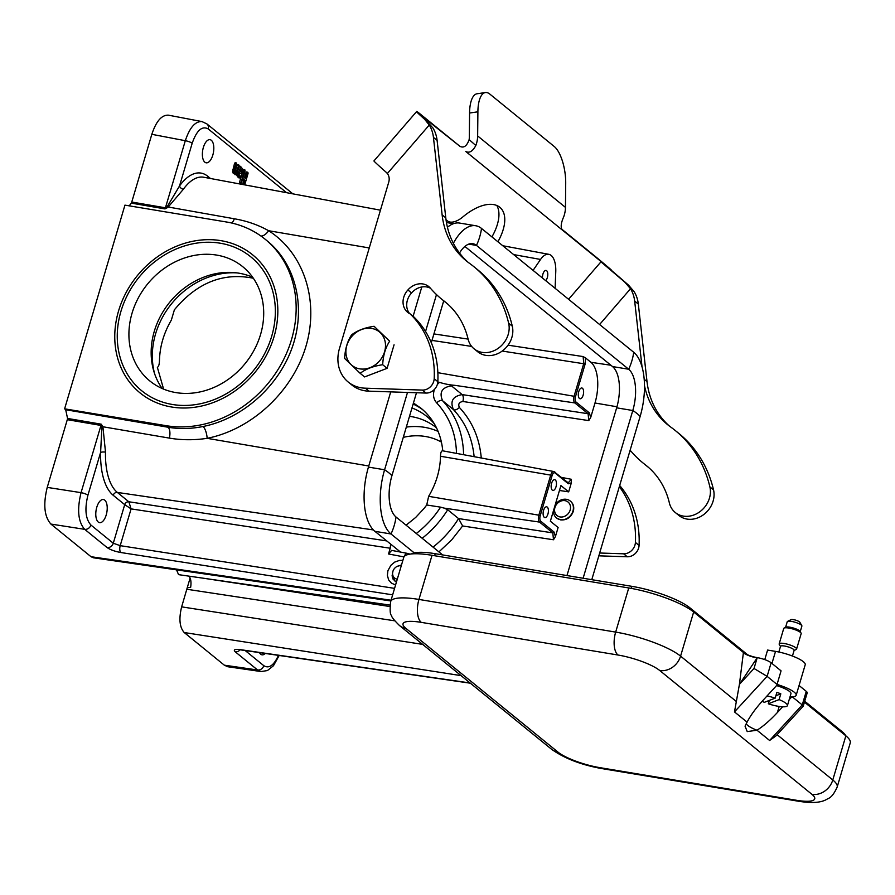 <?xml version="1.0" encoding="UTF-8"?>
<svg xmlns="http://www.w3.org/2000/svg" width="895" height="895" viewBox="0 0 895 895"><rect width="100%" height="100%" fill="white"/><g stroke="black" fill="none" stroke-linecap="round" stroke-linejoin="round"><path stroke-width="1.34" d="M561.523 228.975L595.32 256.473A38.183 0.694 -139.2 0 1 611.095 269.719L600.959 261.843L624.755 282.093L630.516 288.738L599.594 324.516M562.194 229.914L611.095 269.719M348.233 382.042L351.892 385.018A36.359 31.079 129.1 0 0 369.031 391.16L426.031 393.062A10.908 9.319 129.1 0 0 437.845 381.695A101.806 87.028 129.1 0 0 413.781 316.852L410.123 313.876A101.806 87.028 129.1 0 1 434.187 378.719A10.908 9.319 129.1 0 1 422.373 390.086L365.373 388.184A36.359 31.079 129.1 0 1 348.233 382.042A36.359 31.079 129.1 0 1 339.451 348.569L388.721 182.244A10.908 9.319 -50.9 0 0 387.367 173.507L429.276 125.02L424.588 119.236A38.183 0.694 -139.2 0 1 416.846 112.043L459.94 146.333C463.823 148.279 466.888 146.042 469.137 139.598L475.827 145.516A27.275 23.315 -50.9 0 0 477.65 135.95L477.896 111.808L469.573 113.027L469.327 137.17A18.18 15.539 129.1 0 1 469.137 139.598M417.025 111.83A38.183 0.694 -139.2 0 1 416.734 111.427A38.183 0.694 -139.2 0 1 421.153 114.784L459.94 146.333M497.9 241.773A43.631 22.621 131.5 0 0 500.16 207.584A43.631 22.621 131.5 0 0 462.872 216.914A18.18 9.431 -48.5 0 1 447.489 220.931L446.012 219.734M491.914 236.906A43.631 22.621 131.5 0 0 496.826 205.503M416.734 111.427L373.942 160.932A38.183 0.694 40.8 0 0 386.349 172.422L387.367 173.507M416.846 112.043L426.445 120.556M669.527 426.165A87.262 74.598 129.1 0 1 647.018 381.594L638.325 304.076A36.359 31.079 -50.9 0 0 634.175 291.714L628.57 285.192A38.183 0.694 40.8 0 0 610.916 269.943M630.08 450.364A16.367 13.984 129.1 0 1 631.478 451.751A123.566 105.632 -50.9 0 0 642.979 462.939A123.566 105.632 -50.9 0 0 645.094 464.606A87.262 74.598 129.1 0 1 646.593 465.792A87.262 74.598 129.1 0 1 669.348 502.856A22.722 19.421 -50.9 0 0 675.266 512.511L678.925 515.486A22.722 19.421 -50.9 0 0 703.582 514.659A22.722 19.421 -50.9 0 0 713.539 489.878A132.717 113.452 -50.9 0 0 678.936 433.504L675.277 430.529A132.717 113.452 -50.9 0 0 670.691 427.027A87.262 74.598 129.1 0 1 667.67 424.711A87.262 74.598 129.1 0 1 644.49 385.7M675.266 512.511A22.722 19.421 -50.9 0 0 699.924 511.683A22.722 19.421 -50.9 0 0 709.88 486.902A132.717 113.452 -50.9 0 0 675.277 430.529M642.979 462.939L646.637 465.915A123.566 105.632 -50.9 0 0 648.36 467.279M629.845 451.169A16.367 13.984 129.1 0 1 631.646 451.941M598.844 555.829L627.272 556.779A10.908 9.319 -50.9 0 0 639.075 545.413A101.806 87.028 -50.9 0 0 619.676 485.504M599.672 553.009L623.614 553.804A10.908 9.319 -50.9 0 0 635.416 542.437A101.806 87.028 -50.9 0 0 619.329 486.667M642.039 366.883L634.667 301.1A36.359 31.079 -50.9 0 0 630.516 288.738M468.298 262.448A87.262 74.598 -50.9 0 1 445.788 217.865L437.096 140.347A36.359 31.079 129.1 0 0 432.945 127.996L423.424 117.592L426.803 120.143M429.276 125.02A36.359 31.079 129.1 0 1 433.437 137.371L442.13 214.889A87.262 74.598 -50.9 0 0 466.44 260.993A87.262 74.598 -50.9 0 0 469.45 263.298A132.717 113.452 129.1 0 1 474.037 266.811A132.717 113.452 129.1 0 1 508.64 323.184A22.722 19.421 129.1 0 1 498.694 347.965A22.722 19.421 129.1 0 1 474.037 348.781A22.722 19.421 129.1 0 1 468.107 339.138A87.262 74.598 -50.9 0 0 445.363 302.062A87.262 74.598 -50.9 0 0 443.864 300.888A123.566 105.632 129.1 0 1 441.738 299.221A123.566 105.632 129.1 0 1 430.249 288.022A16.367 13.984 -50.9 0 0 428.716 286.545A16.367 13.984 -50.9 0 0 407.907 289.969A16.356 13.984 -50.9 0 0 407.684 312.344A16.356 13.984 -50.9 0 0 410.123 313.876M474.037 266.811L477.695 269.787A132.717 113.452 129.1 0 1 512.298 326.16A22.722 19.421 129.1 0 1 502.352 350.941A22.722 19.421 129.1 0 1 477.695 351.757L474.037 348.781M447.131 303.562A123.566 105.632 129.1 0 1 445.408 302.197L441.738 299.221M430.406 288.212A16.367 13.984 -50.9 0 0 411.566 292.945L407.907 289.969M411.566 292.945A16.356 13.984 -50.9 0 0 409.664 313.653M475.827 145.516C472.672 151.367 469.316 153.358 465.769 151.479L562.273 229.993M562.362 230.071C560.471 227.52 560.896 223.157 563.649 216.959A27.275 23.315 -50.9 0 0 565.461 207.394L565.707 183.251A29.087 11.042 81.6 0 0 554.262 146.511L489.867 94.12A29.087 11.042 81.6 0 0 485.37 92.554A29.087 11.042 81.6 0 0 477.896 111.808M469.573 113.027A29.087 11.042 -98.4 0 1 477.057 93.774L485.37 92.554M411.409 553.949A45.455 10.337 16.5 0 1 435.227 553.692L631.948 586.348A45.455 10.337 16.5 0 1 689.9 607.817L747.694 654.838M804.728 701.232L842.106 731.651A45.455 10.337 16.5 0 1 845.73 735.735M764.766 659.615L767.597 650.061L775.529 651.381A21.816 4.967 16.5 0 1 805.22 664.728L796.17 695.281A21.816 4.967 16.5 0 1 792.31 696.858L790.184 696.299M628.749 587.959L432.028 555.303A50.903 11.579 -163.5 0 0 403.712 557.518L390.634 601.653A50.903 11.579 16.5 0 1 418.95 599.437L615.671 632.094L628.749 587.959A50.903 11.579 -163.5 0 1 693.659 612.001L743.421 652.489A10.908 2.484 16.5 0 0 757.282 657.635L739.415 684.373L743.421 652.489M782.633 706.804L777.397 712.498C770.259 720.206 763.469 726.113 757.013 730.231L747.224 731.584L745.054 726.147L747.079 722.142C750.469 715.541 755.704 708.359 762.764 700.595L777.363 684.697L767.116 676.363L754.015 668.475L757.148 657.914A10.796 2.461 16.5 0 1 743.376 652.813M791.997 696.601L789.189 699.655M803.285 706.121L802.244 704.936L769.61 740.478L775.92 735.936L803.251 706.166L807.2 692.875A10.908 2.484 -163.5 0 0 806.261 691.354L799.067 685.503M806.261 691.354L802.244 704.936L792.31 696.858M777.095 734.661L832.786 779.97A50.903 11.579 16.5 0 1 837.172 787.052L850.25 742.917A50.903 11.579 -163.5 0 0 845.865 735.835L804.46 702.15M769.61 740.478L757.013 730.231A18.18 4.139 16.5 0 1 746.273 723.596M796.17 695.281A21.816 4.967 16.5 0 0 777.05 684.44L781.066 670.858L771.143 662.781L767.116 676.363L734.482 711.905L739.415 684.373L754.015 668.475M771.143 662.781A10.908 2.484 -163.5 0 0 757.282 657.635M776.547 685.581A16.367 3.725 16.5 0 1 790.945 693.726L787.421 705.607A16.367 3.725 16.5 0 1 768.313 703.783L769.308 700.416M397.302 579.154A7.138 6.108 129.1 0 1 397.134 579.132A7.138 6.108 129.1 0 1 392.972 575.731A7.138 6.108 129.1 0 1 394.371 568.605A7.138 6.108 129.1 0 1 401.061 565.797A7.138 6.108 129.1 0 1 401.251 565.819M767.026 695.952A16.367 3.725 16.5 0 1 775.159 698.145L776.871 692.372A16.367 3.725 16.5 0 1 780.809 693.826L779.097 699.599A16.367 3.725 16.5 0 1 787.421 705.607M779.097 699.599L768.313 703.783M775.159 698.145L764.375 702.329A16.367 3.725 16.5 0 1 762.092 701.322M775.875 695.739L780.809 693.826M778.84 652.019L780.529 646.324A7.093 1.611 16.5 0 1 787.779 646.794A7.093 1.611 16.5 0 1 794.122 650.352L792.433 656.046M780.474 646.514L779.265 644.434A9.095 2.07 16.5 0 1 779.165 643.897A9.095 2.07 16.5 0 1 788.461 644.49A9.095 2.07 16.5 0 1 796.595 649.054A9.095 2.07 16.5 0 1 796.214 649.446L794.066 650.542M779.165 643.897L783.74 628.447A9.095 2.07 16.5 0 1 784.109 628.055A9.095 2.07 16.5 0 1 793.037 629.051A9.095 2.07 16.5 0 1 801.059 633.078A9.095 2.07 16.5 0 1 801.17 633.615L796.595 649.054M784.109 628.055L785.855 627.171A7.641 1.734 16.5 0 1 793.35 628.01A7.641 1.734 16.5 0 1 800.085 631.389L801.059 633.078M785.586 627.305L787.242 621.734A7.641 1.734 16.5 0 1 787.555 621.399A7.641 1.734 16.5 0 1 795.062 622.238A7.641 1.734 16.5 0 1 801.797 625.616A7.641 1.734 16.5 0 1 801.886 626.064L800.231 631.646M787.555 621.399L791.035 619.642A4.732 1.074 16.5 0 1 795.677 620.157A4.732 1.074 16.5 0 1 799.85 622.249L801.797 625.616M533.073 270.391L540.546 259.449A21.816 10.169 -80.6 0 1 548.803 254.314A21.816 10.169 -80.6 0 1 555.761 271.823L555.113 288.313M545.67 280.638A5.459 2.54 99.4 0 0 547.326 277.607A5.459 2.54 99.4 0 0 546.028 270.435A5.459 2.54 99.4 0 0 542.941 274.027A5.459 2.54 99.4 0 0 542.504 278.065M390.723 391.876L368.438 467.1A50.903 23.74 99.4 0 0 374.848 531.294L400.512 552.07M390.634 544.037L390.22 548.232L131.084 508.886L120.198 545.659L394.572 588.373M403.969 556.914L388.519 553.971L390.22 548.232M388.519 553.971L391.641 550.38L407.27 553.356A5.459 2.484 100.8 0 0 404.294 556.455M590.722 417.417L594.996 403.007A32.265 15.047 99.4 0 0 590.924 362.307L585.487 357.888L585.162 363.963L575.519 396.53A4.385 2.047 99.4 0 0 576.067 402.056L589.335 412.863L590.722 417.417L588.787 420.605L588.104 413.725L574.825 402.929L454.772 385.331L451.393 385.834M568.157 482.852L571.402 479.295L571.357 482.808L568.336 483.781L555.057 472.974A4.385 2.047 99.4 0 0 552.081 475.637L540.222 515.699A4.385 2.047 99.4 0 0 540.77 521.226L554.039 532.022L555.426 536.575L558.111 527.513L550.358 521.203L560.919 485.56L568.672 491.87L571.357 482.808M559.453 490.471L568.638 491.858M555.426 536.575L553.49 539.763L552.808 532.883L539.528 522.087L444.166 508.114L447.701 509.758L458.531 518.574L552.808 532.883A1.096 0.929 -50.9 0 0 554.039 532.022M556.668 518.071L560.695 519.928C566.692 520.308 570.898 517.467 573.303 511.392C574.366 507.23 573.482 503.863 570.63 501.312L570.462 501.178M131.766 202.035L165.43 207.808L167.13 206.823L179.526 185.959A3.636 2.338 -144.2 0 0 183.352 189.281L167.891 207.383L164.993 208.904L131.33 203.12A3.636 1.7 99.4 0 0 131.766 202.035L151.826 134.317C156.166 121.205 161.704 114.828 168.439 115.175L202.158 121.608M167.13 206.823L234.333 218.783C246.64 220.864 258.073 224.846 268.634 230.72C304.02 253.263 319.425 300.888 305.978 346.175C292.598 391.473 251.819 429.488 207.137 438.326C194.26 440.262 181.674 440.195 169.368 438.114L102.914 426.758L105.498 452.132A56.049 26.145 99.4 0 0 117.346 492.429L128.824 501.771L386.674 540.916M576.067 402.056A1.096 0.929 -50.9 0 1 574.825 402.929A5.471 2.551 -80.6 0 1 574.143 396.026L583.786 363.448L583.104 356.568L585.487 357.877M261.217 671.574L227.733 666.73L224.332 665.175L184.213 632.53C179.582 627.339 178.731 618.781 181.64 606.855L187.279 587.635L190.624 587.456C191.452 582.153 190.859 578.383 188.867 576.134M389.94 605.087L178.564 574.646L176.528 569.858M128.858 501.793L131.084 508.886L124.707 504.657A3.636 3.11 129.1 0 1 128.824 501.771L128.858 501.793A3.636 3.099 130.8 0 0 124.707 504.657L113.218 495.304A59.685 27.834 -80.6 0 1 100.609 452.389L101.918 426.96L100.967 425.427L67.293 419.677A3.636 1.7 99.4 0 0 67.55 418.446L65.693 409.72L168.047 427.239C179.436 429.164 191.105 428.906 203.064 426.501C242.478 418.703 278.77 386.338 292.452 346.779C306.135 307.22 295.909 264.249 267.258 240.945L265.144 239.222A109.078 93.248 -50.9 0 0 226.469 221.994L124.942 205.134L64.608 408.825L65.693 409.72M401.519 564.913L396.798 566.591M392.983 571.111L392.099 575.798L393.017 579.076L396.384 582.242M578.763 391.585A5.459 2.54 -80.6 0 1 581.851 387.994A5.459 2.54 -80.6 0 1 583.148 395.165A5.459 2.54 -80.6 0 1 580.061 398.756A5.459 2.54 -80.6 0 1 578.763 391.585M235.944 174.592L233.785 171.806L234.009 169.491L236.414 163.013L234.703 171.034L236.067 172.534L238.797 164.96L236.146 174.67L233.282 173.406L232.566 171.728L234.557 163.304L236.19 162.935M235.765 163.561L234.557 163.304L235.363 162.621M235.038 171.695L236.94 165.251L238.573 164.87M238.148 165.508L236.94 165.251L237.746 164.568M242.567 184.482L243.798 180.331L242.634 179.38M243.776 184.706L245.062 180.376L242.869 178.586L241.124 183.62L239.737 183.565L240.542 182.882L239.737 183.565L239.58 182.088L243.082 170.24L244.715 169.871M240.912 183.531L244.29 170.498L243.082 170.24L243.887 169.558M244.548 177.803L246.069 172.668L247.691 172.299M244.29 170.498L244.939 169.96L245.073 171.146L243.384 176.852L245.577 178.642L247.266 172.925L246.069 172.668L246.863 171.985M241.035 173.596L239.379 172.489L239.054 173.596L239.222 175.107L240.419 176.08L240.106 177.892L238.036 175.275L240.554 166.414L242.825 169.256L242.601 171.583L241.035 173.596L239.144 173.272M239.905 177.814L237.533 176.863L236.817 175.185L238.82 166.772L240.442 166.403M240.017 167.029L238.82 166.772L239.614 166.09M203.378 147.395A11.724 5.471 99.4 0 0 206.197 162.812A11.724 5.471 99.4 0 0 213.491 152.128A11.724 5.471 99.4 0 0 210.045 139.676A11.724 5.471 99.4 0 0 203.378 147.395M259.472 652.623A11.724 5.471 99.4 0 0 262.056 654.838A11.724 5.471 99.4 0 0 265.267 653.462M96.783 507.252A11.724 5.471 99.4 0 0 99.602 522.669A11.724 5.471 99.4 0 0 106.897 511.985A11.724 5.471 99.4 0 0 103.451 499.533A11.724 5.471 99.4 0 0 96.783 507.252M390.846 600.948L93.404 557.798L91.021 556.712L50.903 524.067C44.291 516.65 43.072 504.433 47.234 487.395L67.293 419.677M395.568 584.994L391.395 583.115L388.631 579.893L387.378 575.362L387.893 570.753L390.88 565.316L394.673 562.116L399.371 560.427L402.862 560.382M64.608 408.825L166.134 425.684A109.078 93.248 -50.9 0 0 282.272 362.151A109.078 93.248 -50.9 0 0 265.144 239.222M406.095 525.186L415.716 517.411L424.196 508.293L426.725 504.993L428.649 496.322C436.201 483.58 440.15 470.222 440.519 456.26C440.597 452.49 441.347 450.688 442.768 450.834L553.826 471.52A5.471 2.551 -80.6 0 1 554.43 471.81A1.096 0.929 129.1 0 1 555.057 472.974M163.595 389.101L157.363 367.319C158.683 366.704 159.388 364.31 159.478 360.148C159.903 346.22 163.863 332.873 171.348 320.086L174.391 309.804C196.9 282.708 223.213 272.181 253.352 278.244M551.611 483.255A5.459 2.54 99.4 0 0 552.293 490.136A5.459 2.54 99.4 0 0 552.909 490.415A5.459 2.54 99.4 0 0 556.31 485.459A5.459 2.54 99.4 0 0 554.699 479.653A5.459 2.54 99.4 0 0 551.611 483.255M543.567 510.407A5.459 2.54 99.4 0 0 544.25 517.288A5.459 2.54 99.4 0 0 544.865 517.578A5.459 2.54 99.4 0 0 548.266 512.611A5.459 2.54 99.4 0 0 546.655 506.816A5.459 2.54 99.4 0 0 543.567 510.407M474.126 456.663C472.28 438.08 465.389 422.384 453.441 409.574C449.883 401.262 452.792 396.284 462.189 394.606L588.104 413.725A1.096 0.929 -50.9 0 0 589.335 412.863M588.787 420.605L462.883 401.486A5.459 2.439 98.6 0 0 462.189 394.606L451.404 385.823C441.917 387.434 438.986 392.413 442.611 400.759C456.092 415.325 463.095 433.303 463.61 454.705M437.364 384.414L439.49 382.333L437.823 382.064M439.49 382.333C444.278 383.899 449.379 384.895 454.772 385.331M129.227 205.85L131.33 203.12M190.12 578.036L187.279 587.635M118.565 310.934A89.086 76.153 129.1 0 1 256.507 258.263A89.086 76.153 129.1 0 1 213.838 402.325A89.086 76.153 129.1 0 1 118.565 310.934M426.725 504.993A35383.031 30530.15 -50 0 0 440.586 507.152L444.166 508.114M447.701 509.758C440.821 520.756 432.319 530.265 422.194 538.287M433.046 547.113C443.17 539.092 451.684 529.594 458.564 518.597L458.531 518.574M442.768 450.823C441.022 433.124 433.773 418.938 421.03 408.243L413.445 403.018M241.818 170.945L240.554 168.54L239.894 170.755L241.091 171.706L241.818 170.945L240.621 170.688L240.319 169.323M240.587 171.314L241.437 171.605M247.266 172.925L247.915 172.377L248.049 173.563L244.704 184.873M243.798 180.331L245.062 180.376M568.28 482.886L553.826 471.52A5.471 2.551 -80.6 0 0 550.705 475.122L440.519 456.26M553.49 539.763L462.625 525.969L458.564 518.597M279.184 655.476L273.478 665.712L267.437 670.556L261.016 671.552L257.592 669.997L235.206 651.784A5.459 4.665 -50.9 0 0 240.095 649.826M164.993 208.904A3.636 1.645 -80.3 0 0 165.43 207.808L185.31 140.705C189.684 127.605 195.233 121.228 201.934 121.563L206.902 123.913A5.459 4.665 -50.9 0 1 208.222 128.936C202.057 125.58 196.71 130.357 192.179 143.267L179.526 185.959A59.685 27.834 -80.6 0 1 207.73 176.248L210.493 178.497M105.498 452.132A3.636 0.94 -178.7 0 0 100.609 452.389L87.923 495.215C84.533 509.065 85.528 518.999 90.898 525.018L113.285 543.231A5.459 4.665 129.1 0 1 107.087 547.55L84.701 529.337C78.133 521.919 76.914 509.702 81.053 492.653L100.967 425.427A3.636 1.645 -80.3 0 0 101.224 424.185L102.914 426.758A3.636 1.063 172.6 0 1 101.918 426.96M67.55 418.446L101.224 424.185M203.064 426.501A9.453 3.256 -101.2 0 1 207.137 438.326L368.762 465.993M260.881 235.989A9.453 4.744 122.5 0 0 268.634 230.72L369.255 247.949M124.707 504.657L113.285 543.231L120.198 545.659A5.459 2.439 -81.2 0 0 120.87 552.528C114.862 551.421 110.264 549.765 107.087 547.55M470.39 683.209L240.867 649.915A5.459 2.607 -81.7 0 1 240.207 649.625C234.803 649.009 233.136 649.725 235.206 651.784M154.69 373.965A76.355 65.268 129.1 0 1 236.918 272.897M422.966 409.888A76.355 65.268 -50.9 0 0 413.143 404.048M560.125 516.941A8.726 7.462 129.1 0 1 557.149 503.628A8.726 7.462 129.1 0 1 570.339 505.809A8.726 7.462 129.1 0 1 560.125 516.941M555.101 505.16A10.908 9.319 129.1 0 1 570.294 501.043A10.908 9.319 129.1 0 1 572.017 513.338A10.908 9.319 129.1 0 1 560.393 519.693A10.908 9.319 129.1 0 1 556.533 517.97A10.908 9.319 129.1 0 1 553.434 510.81M371.682 328.443A21.637 18.493 -50.9 0 0 346.354 356.031A21.637 18.493 -50.9 0 0 379.055 361.457A21.637 18.493 -50.9 0 0 371.682 328.443M351.567 334.887C357.25 330.535 364.757 327.659 374.088 326.283L389.649 341.208C385.499 347.562 383.172 355.404 382.68 364.724C373.338 366.111 365.831 368.975 360.159 373.327L344.609 358.403C345.101 349.072 347.417 341.241 351.567 334.887M360.159 373.327L364.578 376.929L387.099 368.326L382.68 364.724M389.649 341.208L374.088 326.283M394.068 344.81L387.099 368.326M436.547 427.888A70.906 60.614 -50.9 0 0 436.436 427.799A70.906 60.614 -50.9 0 0 409.507 416.332M453.373 243.306A50.903 23.74 -80.6 0 1 475.76 225.753A50.903 23.74 -80.6 0 1 481.51 228.438L633.716 352.272A50.903 23.74 -80.6 0 1 640.126 416.466L591.774 579.68M414.24 552.886L391.003 533.979A50.903 23.74 -80.6 0 1 384.593 469.774L407.493 392.435M566.971 575.563L616.655 407.829A32.723 15.26 99.4 0 0 612.527 366.558L464.897 246.449M459.504 253.016A32.723 15.26 -80.6 0 1 472.784 243.686A32.723 15.26 -80.6 0 1 476.476 245.409L628.682 369.243A32.723 15.26 -80.6 0 1 632.799 410.514L583.115 578.248M475.76 225.753L459.616 223.068A50.903 23.74 99.4 0 0 447.433 227.285M442.633 554.922L396.026 517.008A32.723 15.26 -80.6 0 1 391.909 475.737L416.488 392.737M431.312 342.718L443.719 300.821M421.791 286.982L413.11 316.304M425.55 331.497L436.48 294.589M411.98 407.975A73.625 62.941 129.1 0 1 424.834 414.933A73.625 62.941 129.1 0 1 427.027 416.634A73.625 62.941 129.1 0 1 434.467 423.995M252.67 277.271A73.625 62.941 -50.9 0 0 169.726 302.219A73.625 62.941 -50.9 0 0 162.185 388.497M260.557 334.506A73.625 62.941 129.1 0 1 149.834 380.957A73.625 62.941 129.1 0 1 147.485 284.118A73.625 62.941 129.1 0 1 242.769 266.721A73.625 62.941 129.1 0 1 260.557 334.506M271.666 336.352A86.356 73.815 -50.9 0 0 250.801 256.854A86.356 73.815 -50.9 0 0 139.038 277.249A86.356 73.815 -50.9 0 0 141.802 390.824A86.356 73.815 -50.9 0 0 271.666 336.352M568.582 299.288L600.959 261.843M628.57 285.192L624.755 282.093M713.539 489.878L709.88 486.902M648.047 467.011L645.094 464.606M639.075 545.413L635.416 542.437M627.272 556.779L623.614 553.804M638.325 304.076L634.667 301.1M647.018 381.594L644.199 379.29M428.403 122.335L424.588 119.236M512.298 326.16L508.64 323.184M446.818 303.293L443.864 300.888M437.845 381.695L434.187 378.719M426.031 393.062L422.373 390.086M369.031 391.16L365.373 388.184M437.096 140.347L433.437 137.371M445.788 217.865L442.13 214.889M477.65 135.95L565.461 207.394M841.837 732.569L842.106 731.651M689.53 609.07L689.9 607.817M631.333 588.418L631.948 586.348M434.623 555.728L435.227 553.692M771.949 663.441L775.529 651.381M432.028 555.303L418.95 599.437A18.18 8.48 99.4 0 0 421.243 622.361A32.723 7.44 -163.5 0 0 405.86 628.335L558.066 752.169A32.723 7.44 -163.5 0 0 599.795 767.63L796.516 800.287A32.723 7.44 -163.5 0 0 811.899 794.312L659.693 670.478A32.723 7.44 -163.5 0 0 617.964 655.017L421.243 622.361M617.964 655.017A18.18 8.48 99.4 0 1 615.671 632.094A50.903 11.579 16.5 0 1 680.58 656.136L693.659 612.001M747.079 722.142L734.482 711.905M777.397 712.498L779.187 706.457M558.066 752.169A18.18 15.539 129.1 0 1 551.622 749.305C564.633 758.512 581.381 764.945 601.843 768.592A18.18 8.48 -80.6 0 1 599.795 767.63M601.843 768.592L798.564 801.249A18.18 8.48 -80.6 0 1 796.516 800.287M845.865 735.835L832.786 779.97A18.18 15.539 129.1 0 1 811.899 794.312M659.693 670.478A18.18 15.539 129.1 0 0 680.58 656.136L736.361 701.512M390.634 601.653C389.784 609.998 390.063 614.574 391.473 615.38C391.417 616.823 394.068 620.179 399.416 625.471A18.18 15.539 -50.9 0 0 405.86 628.335M616.957 406.766L594.996 403.007M462.883 401.486C459.101 402.135 457.938 404.137 459.37 407.46C472.168 421.187 479.474 438.035 481.275 457.994M561.467 477.404L571.402 479.295M462.625 525.969L451.729 539.842L438.919 551.902M203.87 578.293L389.828 606.519M373.383 529.941L117.346 492.429A3.636 3.11 129.1 0 0 113.218 495.304M380.442 210.18L203.747 177.244A56.049 26.145 99.4 0 0 183.352 189.281M590.924 362.307L610.905 365.238M433.918 333.913L468.107 339.104M508.036 345.168L583.104 356.568M394.74 620.817L186.854 589.257M286.568 192.682L208.222 128.936M245.185 650.542L263.79 665.679C268.981 668.878 273.87 665.444 278.434 655.375M181.64 606.855L422.653 644.378M240.207 649.625L470.088 682.974M461.07 675.635L184.213 632.53M224.332 665.175L257.592 669.997A5.459 4.665 129.1 0 0 263.79 665.679M90.898 525.018A5.459 4.665 129.1 0 1 84.701 529.337L50.903 524.067M91.021 556.712L391.059 600.232M392.648 594.839L120.87 552.528M166.134 425.684L168.047 427.239A9.453 4.262 -80.3 0 1 169.368 438.114M459.37 407.46A5.459 2.741 136.4 0 1 453.441 409.574L442.611 400.759A5.459 2.741 -43.6 0 0 436.67 402.873C433.437 399.159 432.699 394.661 434.444 389.381M437.868 372.689L575.519 396.53M192.179 143.267A5.459 1.242 -163.5 0 0 185.31 140.705L151.826 134.317M47.234 487.395L81.053 492.653A5.459 1.242 -163.5 0 1 87.923 495.215M540.546 259.449L513.663 254.594M253.766 278.86L252.849 278.11M428.649 496.322L538.846 515.184L550.705 475.122L552.081 475.637M585.162 363.963L502.184 351.053M471.665 346.421L431.994 340.402M540.77 521.226A1.096 0.929 -50.9 0 1 539.528 522.087A5.471 2.551 -80.6 0 1 538.846 515.184L540.222 515.699M416.298 533.498C425.875 526.126 433.974 517.344 440.586 507.152M456.506 453.385C455.924 433.348 449.312 416.511 436.67 402.873M240.677 169.96L241.896 170.039M240.475 169.457L241.65 169.423M239.301 173.406L240.475 173.373M237.533 176.863L238.708 176.841M236.817 175.185L238.036 175.275M237.063 172.701L238.26 172.959M239.58 182.088L240.777 182.345M233.282 173.406L234.456 173.373M232.566 171.728L233.785 171.806M232.801 169.233L234.009 169.491M568.079 482.785A1.096 0.929 129.1 0 1 568.336 483.781M231.827 223.056A9.453 4.262 99.7 0 0 234.333 218.783M207.64 177.971A3.636 3.11 129.1 0 1 207.73 176.248M441.459 442.108A63.634 54.394 -50.9 0 0 403.276 437.364M406.319 427.094A70.906 60.614 129.1 0 1 438.136 431.435M374.848 531.294L391.003 533.979A54.539 46.618 -50.9 0 0 396.026 517.008M481.51 228.438A54.539 46.618 129.1 0 1 476.476 245.409L468.734 244.122M633.716 352.272A54.539 46.618 129.1 0 1 628.682 369.243L612.527 366.558M640.126 416.466A54.539 12.407 -163.5 0 0 632.799 410.514L616.655 407.829M391.909 475.737A54.539 12.407 -163.5 0 0 384.593 469.774L368.438 467.1M798.564 801.249C817.515 804.292 823.613 800.79 825.783 799.906C828.434 797.96 831.813 798.888 837.172 787.052M399.416 625.471L551.622 749.305M392.972 575.731L395.21 581.56M453.317 223.75L446.437 222.475M393.531 577.185L392.267 577.006M548.803 254.314L502.766 245.733M240.106 177.892L238.965 177.926M240.554 166.414L239.502 166.011M241.124 183.62L239.972 183.654M244.827 169.882L243.764 169.491M247.803 172.31L246.74 171.907M236.146 174.67L235.005 174.704M236.291 162.946L235.24 162.554M238.674 164.893L237.622 164.49M292.866 193.857L206.902 123.913M407.27 553.356L410.044 554.117M238.764 649.457L240.867 649.915"/></g></svg>
